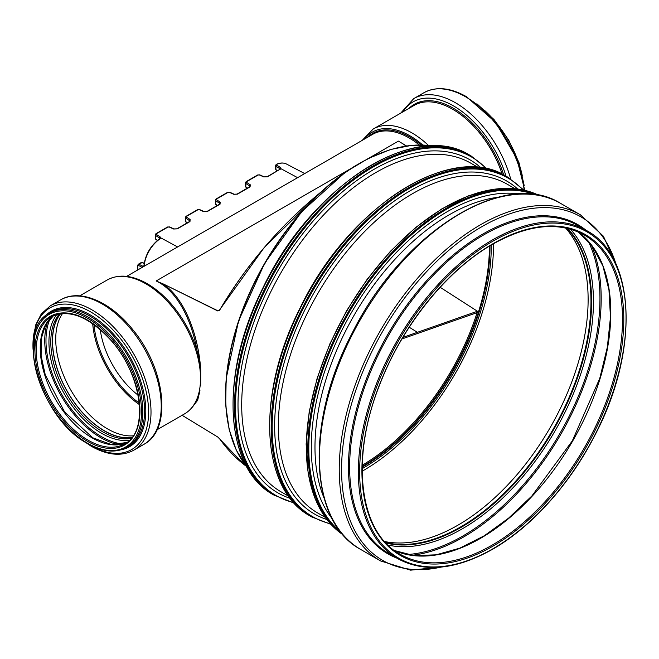 <?xml version="1.0" encoding="UTF-8"?>
<svg xmlns="http://www.w3.org/2000/svg" width="659" height="659" viewBox="0 0 659 659"><rect width="100%" height="100%" fill="white"/><g stroke="black" fill="none" stroke-linecap="round" stroke-linejoin="round"><path stroke-width="0.99" d="M219.562 438.688L217.824 437.065L182.115 415.285M246.104 466.119C236.21 458.812 227.38 449.685 219.604 438.746M228.607 426.167A189.067 109.163 120 0 1 354.904 166.068L363.562 161.076M191.258 408.448L197.651 400.277L199.842 391.166M403.11 144.14L406.331 145.927M319.804 193.021C279.548 226.243 246.153 265.272 219.595 310.125L219.604 310.232C246.021 265.585 279.259 226.663 319.318 193.474M219.562 310.175L217.824 310.982L219.604 310.232M219.793 309.755L217.931 310.826L163.786 284.186L217.824 310.982M163.786 284.186L156.167 280.973L163.679 284.35C186.975 300.661 198.754 339.599 200.698 369.444L198.688 356.535L197.008 350.464C191.967 321.773 178.161 291.369 156.167 280.973L349.995 169.066M406.471 145.911L398.398 141.117L368.809 158.209M200.698 369.444L200.698 385.861M401.949 338.973L417.847 333.372L417.386 332.317L402.863 337.449M478.31 312.457L477.618 311.369L476.671 311.526L477.116 312.621L478.475 311.921C485.741 288.741 489.39 266.755 489.439 245.972M417.847 333.372L477.116 312.621A179.446 103.603 -60 0 1 362.244 465.205M476.671 311.526L417.394 332.317L409.231 327.235M477.618 311.369L440.154 287.291M156.34 234.431A0.914 0.585 122.9 0 0 155.664 235.527L159.396 237.94A0.914 0.585 -57.1 0 1 160.071 236.845L156.34 234.431L156.389 233.739A0.914 0.527 -120 0 0 155.936 233.714L155.236 234.868L155.664 235.527L155.664 238.97L155.236 238.278L155.821 239.365A0.914 0.552 -53.9 0 1 155.664 238.97L157.55 240.354M155.236 234.826L155.236 238.286M156.389 233.739L167.963 227.058L169.19 227.009A0.914 0.494 -65.8 0 1 169.585 226.935L167.526 227.034A0.914 0.527 -120 0 0 167.526 227.034L155.961 233.706M169.19 227.009L173.647 229.011A0.914 0.494 -65.8 0 1 174.042 228.928A0.914 0.494 -65.8 0 1 174.042 228.937A0.914 0.494 -65.8 0 1 174.05 228.937L169.585 226.935M173.647 229.011L177.337 228.846L189.973 221.556L190.13 219.488A0.914 0.585 122.9 0 0 189.454 220.584L189.537 221.523A0.914 0.527 -120 0 0 189.537 221.523L176.9 228.813A0.914 0.527 -120 0 0 176.892 228.821M190.13 219.488L186.398 217.075A0.914 0.585 122.9 0 0 185.723 218.17L189.454 220.584L189.454 221.564M185.294 217.478L185.723 218.17L185.723 221.613L185.294 220.93L185.879 222.009A0.914 0.552 -53.9 0 1 185.723 221.613L187.329 222.791M198.021 209.71L199.249 209.653A0.914 0.494 -65.8 0 1 199.644 209.578A0.914 0.494 -65.8 0 1 199.652 209.578L197.585 209.677L186.019 216.35A0.914 0.527 -120 0 0 186.003 216.366A0.914 0.527 -120 0 1 186.448 216.383L198.021 209.71A0.914 0.527 -120 0 0 197.585 209.677M199.249 209.653L203.705 211.654A0.914 0.494 -65.8 0 1 204.101 211.58L204.101 211.58A0.914 0.494 -65.8 0 1 204.109 211.58M220.032 204.199L220.197 202.132A0.914 0.585 122.9 0 0 219.513 203.227L219.604 204.166L206.967 211.457A0.914 0.527 -120 0 0 206.951 211.465A0.914 0.527 -120 0 1 207.396 211.49L220.032 204.199A0.914 0.527 -120 0 0 219.595 204.166M220.197 202.132L216.457 199.718A0.914 0.585 122.9 0 0 215.781 200.814L219.513 203.227L219.513 204.216M215.353 203.573L215.353 200.147L215.781 200.814L215.781 204.265L215.353 203.565L215.938 204.661A0.914 0.552 -53.9 0 1 215.781 204.265L217.388 205.435M228.08 192.354L229.307 192.296A0.914 0.494 -65.8 0 1 229.703 192.222A0.914 0.494 -65.8 0 1 229.711 192.222L227.643 192.321L216.078 199.002A0.914 0.527 -120 0 0 216.061 199.01A0.914 0.527 -120 0 1 216.506 199.034L228.08 192.354A0.914 0.527 -120 0 0 227.643 192.321M229.307 192.296L233.764 194.298A0.914 0.494 -65.8 0 1 234.159 194.224L234.159 194.224A0.914 0.494 -65.8 0 1 234.167 194.224L229.703 192.222M233.764 194.298L237.454 194.141L250.091 186.843L250.255 184.775A0.914 0.585 122.9 0 0 249.572 185.871L249.662 186.81A0.914 0.527 -120 0 0 249.654 186.81L237.026 194.108A0.914 0.527 -120 0 0 237.026 194.108A0.914 0.527 -120 0 0 237.009 194.108M250.255 184.775L246.515 182.362A0.914 0.585 122.9 0 0 245.84 183.457L249.572 185.871L249.572 186.859M245.412 182.765L245.84 183.457L245.84 186.909L245.412 186.217L245.996 187.304A0.914 0.552 -53.9 0 1 245.84 186.909L247.446 188.087M258.139 174.997L259.366 174.948A0.914 0.494 -65.8 0 1 259.761 174.866A0.914 0.494 -65.8 0 1 259.77 174.874L257.702 174.964L246.137 181.645A0.914 0.527 -120 0 0 246.12 181.653A0.914 0.527 -120 0 1 246.565 181.678L258.139 174.997A0.914 0.527 -120 0 0 257.702 174.964M259.366 174.948L263.822 176.942A0.914 0.494 -65.8 0 1 264.218 176.867L264.218 176.867A0.914 0.494 -65.8 0 1 264.226 176.876L259.761 174.866M263.822 176.942L267.513 176.785L280.907 168.671A0.914 0.741 -162.1 0 0 280.059 169.157L279.721 169.454A0.914 0.527 -120 0 0 279.713 169.454L267.084 176.752A0.914 0.527 -120 0 0 267.068 176.76M297.604 177.666L280.907 168.671L280.347 167.427A0.914 0.593 122.6 0 0 279.63 168.547L280.034 169.33M280.347 167.427L276.623 165.038A0.914 0.593 122.5 0 0 275.899 166.159L279.63 168.547L279.63 169.503M276.623 165.038L276.698 164.404A0.914 0.585 -114.1 0 0 276.278 164.363A0.914 0.585 -114.1 0 0 276.278 164.371A0.914 0.585 -114.1 0 0 276.253 164.379M275.47 168.943L275.47 165.508L275.899 166.159L275.899 169.61L275.47 168.943L276.063 170.014A0.914 0.56 -54.2 0 1 276.063 170.014L276.063 170.014A0.914 0.56 -54.2 0 1 275.899 169.61L277.472 170.747M137.871 269.893L137.871 265.824L138.439 265.429A0.914 0.585 -62.9 0 1 139.049 264.3L138.233 264.275M142.402 267.274A0.914 0.585 -62.9 0 1 143.003 266.327L139.049 264.3L142.031 262.579L144.173 263.526M144.156 266.261L144.164 266.195A0.914 0.478 -176.1 0 1 143.917 265.832L143.003 266.327L143.917 265.799M144.164 266.195A24.276 14.02 -60 0 1 159.857 239.003A0.914 0.478 -123.9 0 0 159.429 238.97L159.429 238.97C150.474 245.741 145.31 254.695 143.917 265.832M159.857 239.003L160.714 237.825A0.914 0.758 -179.3 0 0 159.824 238.574L159.396 237.94L159.396 238.995M142.451 262.513L142.031 262.579A0.914 0.552 113.9 0 1 142.451 262.513A0.914 0.552 113.9 0 0 142.451 262.513L144.214 263.295M138.126 395.178A65.315 37.711 60 0 1 100.217 329.516M132.039 437.387A73.157 42.242 60 0 1 79.377 408.934A73.157 42.242 60 0 1 52.539 341.082A73.157 42.242 60 0 1 60.62 313.684M131.882 437.584A73.347 42.349 60 0 1 79.195 408.893A73.347 42.349 60 0 1 52.407 341.008A73.347 42.349 60 0 1 60.373 313.725M567.407 228.376A184.273 106.387 -60 0 1 591.247 301.361A184.273 106.387 -60 0 1 520.907 475.567A184.273 106.387 -60 0 1 385.82 542.901M566.814 228.236A183.935 106.198 -60 0 1 590.983 301.484A183.935 106.198 -60 0 1 520.478 475.699A183.935 106.198 -60 0 1 385.408 542.456M565.562 227.965A184.273 106.387 -60 0 1 588.125 299.557A184.273 106.387 -60 0 1 518.773 472.577A184.273 106.387 -60 0 1 384.543 541.5M493.5 243.739A184.182 106.338 -60 0 1 493.509 245.008A184.182 106.338 -60 0 1 362.17 471.21M217.882 437.098L244.184 464.677M432.238 145.993A189.743 109.551 120 0 0 295.479 219.472A189.743 109.551 120 0 0 225.691 395.688A189.743 109.551 120 0 0 246.886 467.033M404.692 145.104L406.249 145.944M419.248 144.939A72.976 42.135 -120 0 0 372.656 134.337L126.619 276.385M198.688 356.535C193.697 336.749 184.265 318.923 170.409 303.049C162.213 293.889 153.547 286.92 144.403 282.143C130.325 274.943 117.92 274.226 107.203 279.984A77.309 44.639 60 0 1 166.776 300.702A77.309 44.639 60 0 1 200.525 378.505A77.309 44.639 60 0 1 184.512 413.893C192.403 409.165 197.552 401.422 199.957 390.672M167.963 227.058A0.914 0.527 -120 0 0 167.526 227.026M177.337 228.846A0.914 0.527 -120 0 0 176.909 228.813L174.034 228.928M189.973 221.556A0.914 0.527 -120 0 0 189.537 221.515M186.398 217.075L186.448 216.383M203.705 211.654L207.396 211.49M216.457 199.718L216.506 199.034M237.454 194.141A0.914 0.527 -120 0 0 237.026 194.1L234.159 194.224M250.091 186.843A0.914 0.527 -120 0 0 249.662 186.81M246.515 182.362L246.565 181.678M267.513 176.785A0.914 0.527 -120 0 0 267.084 176.752L264.218 176.867M280.149 169.487A0.914 0.527 -120 0 0 279.721 169.454M276.698 164.404A23.979 13.839 -60 0 1 286.5 164.033L304.705 173.572M137.871 265.824A0.914 0.527 180 0 1 137.624 265.462L137.624 265.462A0.914 0.527 180 0 1 137.624 265.445L137.624 270.033M138.439 265.429L142.229 267.373M177.625 246.936L160.714 237.825L160.071 236.845M362.211 466.498A180.121 103.99 120 0 0 489.439 246.128M489.991 245.799A180.121 103.99 -60 0 1 489.991 246.293A180.121 103.99 -60 0 1 362.195 467.14M133.167 435.813A73.207 42.267 60 0 1 70.892 390.219A73.207 42.267 60 0 1 62.547 313.495M139.428 404.61A73.207 42.267 60 0 1 92.697 323.676M139.288 403.086A72.449 41.83 60 0 1 93.949 324.558M131.248 438.359A73.347 42.349 60 0 1 102.647 431.777A73.347 42.349 60 0 1 50.784 341.947A73.347 42.349 60 0 1 59.384 313.882M129.469 440.253A74.591 43.066 60 0 1 101.684 433.35A74.591 43.066 60 0 1 48.939 341.996A74.591 43.066 60 0 1 56.847 314.475M122.541 443.993A78.437 45.29 60 0 1 101.445 436.629A78.437 45.29 60 0 1 45.973 340.563A78.437 45.29 60 0 1 50.15 318.602M118.818 444.652A79.269 45.768 60 0 1 100.802 437.683A79.269 45.768 60 0 1 44.746 340.588A79.269 45.768 60 0 1 47.72 321.501M126.701 442.56A73.347 42.349 60 0 1 92.112 437.856A73.347 42.349 60 0 1 40.248 348.026A73.347 42.349 60 0 1 53.47 315.719M124.749 443.812A73.347 42.349 60 0 1 88.084 440.179A73.347 42.349 60 0 1 36.22 350.357A73.347 42.349 60 0 1 51.41 316.781C68.94 308.618 88.792 316.468 110.959 340.324C142.146 374.633 149.288 432.016 124.749 443.812M139.947 410.985A74.253 42.868 60 0 1 87.433 441.299A74.253 42.868 60 0 1 34.927 350.357A74.253 42.868 60 0 1 87.433 320.043A74.253 42.868 60 0 1 139.947 410.985M33.321 349.427A76.535 44.186 60 0 1 87.433 318.182A76.535 44.186 60 0 1 141.553 411.916A76.535 44.186 60 0 1 87.433 443.161A76.535 44.186 60 0 1 33.321 349.427M49.359 313.223A77.449 44.713 60 0 1 109.04 333.973A77.449 44.713 60 0 1 142.846 411.916A77.449 44.713 60 0 1 126.808 447.37C115.753 453.326 102.697 452.066 87.622 443.581C40.874 419.379 13.979 329.846 49.359 313.223L51.105 312.218A77.449 44.713 60 0 1 110.786 332.968A77.449 44.713 60 0 1 144.593 410.911A77.449 44.713 60 0 1 128.554 446.365L126.808 447.37M44.491 316.831A78.248 45.174 60 0 1 106.552 327.078A78.248 45.174 60 0 1 145.796 410.862A78.248 45.174 60 0 1 121.256 449.784M33.049 349.344A81.774 47.217 60 0 1 32.95 345.357A81.774 47.217 60 0 1 90.777 311.971A81.774 47.217 60 0 1 148.596 412.13A81.774 47.217 60 0 1 90.777 445.517A81.774 47.217 60 0 1 87.375 443.433M33.469 357.145L35.331 325.645L41.311 313.882L50.364 305.792A83.38 48.14 60 0 1 114.617 328.133A83.38 48.14 60 0 1 151.01 412.04A83.38 48.14 60 0 1 133.744 450.212C121.602 456.712 107.401 455.361 91.14 446.176L80.826 439.166M50.364 305.792L60.587 299.894A83.38 48.14 60 0 1 124.839 322.235A83.38 48.14 60 0 1 161.233 406.142A83.38 48.14 60 0 1 143.967 444.306L133.744 450.212M422.74 144.996A75.052 43.329 -120 0 0 364.699 138.934M428.465 145.425A77.309 44.639 -120 0 0 373.2 129.024L362.178 140.383M421.109 144.947A73.734 42.571 -120 0 0 368.035 137.006M503.707 174.89A78.141 45.117 -120 0 0 453.334 108.224A78.141 45.117 -120 0 0 408.984 108.356M502.166 174.124A77.309 44.639 -120 0 0 452.692 109.279A77.309 44.639 -120 0 0 414.033 105.448L373.2 129.024M522.233 175.426A77.449 44.713 -120 0 0 484.843 110.663M524.144 190.171A83.38 48.14 -120 0 0 465.649 96.84A83.38 48.14 -120 0 0 423.968 92.705C436.101 86.214 450.303 87.556 466.564 96.749L495.56 122.319L516.911 158.819L524.77 190.311M510.667 178.918A83.38 48.14 -120 0 0 455.427 102.738A83.38 48.14 -120 0 0 413.737 98.611L400.688 113.15M506.03 176.151A80.884 46.698 -120 0 0 453.499 105.893A80.884 46.698 -120 0 0 402.97 111.832M506.441 176.381A196.127 113.233 120 0 0 310.307 289.622A196.127 113.233 120 0 0 310.315 516.096L311.798 516.953A196.127 113.233 120 0 1 311.798 290.479A196.127 113.233 120 0 1 507.932 177.246L506.441 176.381C451.25 140.729 347.697 207.363 299.779 308.643C255.923 394.659 260.494 489.662 310.315 516.096M514.976 188.688L507.381 184.298A189.743 109.551 120 0 0 361.165 235.131A189.743 109.551 120 0 0 278.337 426.085A189.743 109.551 120 0 0 317.638 512.949L325.233 517.331M517.669 189.001A192.247 110.992 120 0 0 314.458 292.011A192.247 110.992 120 0 0 326.856 519.506M523.073 189.932A195.468 112.854 120 0 0 312.646 290.973A195.468 112.854 120 0 0 330.365 523.724M622.5 319.409A184.273 106.387 -60 0 1 542.069 504.852A184.273 106.387 -60 0 1 400.071 554.219C358.998 532.159 350.011 458.343 379.971 384.024C402.575 325.307 447.189 270.001 492.66 244.225C528.386 224.241 558.947 221.185 584.335 235.049A184.273 106.387 -60 0 1 622.5 319.409M492.85 243.805A185.187 106.915 120 0 0 361.906 470.608A185.187 106.915 120 0 0 492.85 546.212A185.187 106.915 120 0 0 623.793 319.409A185.187 106.915 120 0 0 492.85 243.805M610.802 312.654A184.273 106.387 -60 0 1 534.169 493.995A184.273 106.387 -60 0 1 394.42 550.529L414.099 555.619L436.167 554.82L459.842 548.131L484.283 535.767L508.591 518.155L531.912 495.922L572.309 440.879L599.772 378.365L607.367 347.062L610.465 317.201L608.957 289.861L602.911 266.014L592.565 246.499L578.297 232.001A184.273 106.387 -60 0 1 610.802 312.654M591.074 244.514A194.809 112.475 -60 0 1 601.189 298.494A194.809 112.475 -60 0 1 411.628 555.323M588.149 241.005A193.977 111.989 -60 0 1 599.954 298.469A193.977 111.989 -60 0 1 407.13 554.548M570.397 229.159A185.517 107.112 -60 0 1 593.454 301.616A185.517 107.112 -60 0 1 523.361 476.127A185.517 107.112 -60 0 1 387.994 545.092M567.613 228.426A184.273 106.387 -60 0 1 591.609 301.567A184.273 106.387 -60 0 1 521.145 475.905A184.273 106.387 -60 0 1 385.968 543.049M491.276 245.033A181.036 104.517 -60 0 1 491.284 246.293A181.036 104.517 -60 0 1 362.178 468.64M626.05 318.108A188.375 108.76 120 0 0 492.85 241.202A188.375 108.76 120 0 0 359.649 471.91A188.375 108.76 120 0 0 492.85 548.815A188.375 108.76 120 0 0 626.05 318.108M273.674 494.942C224.076 468.598 219.274 374.254 262.661 288.469C310.389 186.703 414.42 119.427 469.801 155.227A196.127 113.233 120 0 0 318.668 207.774A196.127 113.233 120 0 0 233.055 405.153A196.127 113.233 120 0 0 273.674 494.942L294.309 503.221M469.801 155.227L471.292 156.092A196.127 113.233 120 0 0 320.15 208.639A196.127 113.233 120 0 0 234.538 406.018A196.127 113.233 120 0 0 275.165 495.799M486.441 168.786A195.468 112.854 120 0 0 331.749 198.433A195.468 112.854 120 0 0 235.527 406.043A195.468 112.854 120 0 0 293.725 502.57M481.029 167.847A192.247 110.992 120 0 0 329.665 203.516A192.247 110.992 120 0 0 238.006 404.84A192.247 110.992 120 0 0 290.215 498.352M478.335 167.534L470.74 163.144A189.743 109.551 120 0 0 324.525 213.977A189.743 109.551 120 0 0 241.696 404.931A189.743 109.551 120 0 0 280.998 491.795L288.593 496.178M539.062 195.402A196.127 113.233 120 0 0 389.378 252.825A196.127 113.233 120 0 0 306.328 447.461A196.127 113.233 120 0 0 343.092 534.836L326.963 519.646L315.183 498.904L308.165 473.384L306.138 444.018L309.186 411.859L317.185 378.085L329.838 343.916L346.692 310.611L367.112 279.367L390.375 251.326L415.623 227.52L441.942 208.804L468.384 195.871L493.995 189.191L517.85 189.026L539.062 195.402M538.461 195.286A196.127 113.233 120 0 0 389.584 255.091A196.127 113.233 120 0 0 307.819 448.318A196.127 113.233 120 0 0 342.688 534.375M535.207 194.743A195.468 112.854 120 0 0 388.225 258.056A195.468 112.854 120 0 0 308.807 448.342A195.468 112.854 120 0 0 340.596 531.821M519.531 194.001A192.247 110.992 120 0 0 381.462 269.251A192.247 110.992 120 0 0 311.279 447.148A192.247 110.992 120 0 0 332.111 518.625M497.907 197.288A189.743 109.551 120 0 0 314.977 447.239A189.743 109.551 120 0 0 324.154 498.245M360.86 549.548C308.651 521.78 305.208 421.884 352.063 333.339C401.71 232.635 504.679 167.625 560.685 203.442A199.825 115.366 120 0 0 406.702 256.969A199.825 115.366 120 0 0 319.475 458.071A199.825 115.366 120 0 0 360.86 549.548L380.63 560.957L410.623 570.167L445.352 566.583M560.685 203.442L580.447 214.85A199.825 115.366 120 0 0 426.464 268.386A199.825 115.366 120 0 0 339.245 469.48A199.825 115.366 120 0 0 380.63 560.957M615.992 264.119A198.318 114.501 120 0 0 461.218 240.354A198.318 114.501 120 0 0 341.576 469.595A198.318 114.501 120 0 0 441.069 567.102M585.942 230.18A190.039 109.723 120 0 0 436.999 269.836A190.039 109.723 120 0 0 348.463 466.811A190.039 109.723 120 0 0 396.652 558.041M586.848 230.708L578.124 225.666A189.29 109.287 120 0 0 432.255 276.385A189.29 109.287 120 0 0 349.632 466.877A189.29 109.287 120 0 0 388.835 553.527L397.558 558.568C424.182 572.992 455.88 569.878 492.66 549.235C531.871 526.846 570.587 483.508 595.456 434.223C639.378 350.473 635.713 256.59 586.848 230.708A189.29 109.287 120 0 0 440.978 281.418A189.29 109.287 120 0 0 358.356 471.91A189.29 109.287 120 0 0 397.558 558.568M182.098 415.285L217.841 437.09M432.461 145.985L412.254 145.244L390.581 149.494L368.043 158.588L345.291 172.263L301.682 211.663L264.687 263.196L238.517 321.015L226.169 378.53L225.699 405.096L229.085 429.182L236.251 450.089L246.993 467.223M319.986 192.848L264.243 247.496L218.969 310.768M185.294 220.93L185.294 217.503L186.011 216.358M206.967 211.457L204.101 211.58L199.644 209.578M215.353 200.155L216.07 199.002M245.412 186.217L245.412 182.798L246.128 181.645M275.47 165.516L276.278 164.371C280.108 162.666 283.518 162.559 286.5 164.033M137.624 265.462L138.266 264.259L141.224 262.546M276.063 170.014L277.258 170.879M247.232 188.21L245.996 187.304M217.173 205.567L215.938 204.661M187.115 222.915L185.879 222.017M157.369 240.502L155.821 239.365M157.023 429.767L184.512 413.893M79.706 295.858L107.203 279.984M53.486 315.71L45.52 325.044L41.245 338.792L41.13 355.86L45.24 374.773L64.508 411.801L92.795 437.79L111.091 444.479L126.717 442.551M60.587 299.894C80.134 288.14 111.346 302.077 133.497 330.546C165.574 369.501 172.386 429.479 143.967 444.306M524.235 185.772L519.111 162.946L508.682 140.07L494.085 119.608L476.877 103.751M423.968 92.705L413.737 98.611M330.95 524.366L311.798 516.953M523.93 190.121L507.932 177.246M487.289 168.968L471.292 156.092M617.689 268.089L603.422 236.219L580.447 214.85"/></g></svg>
